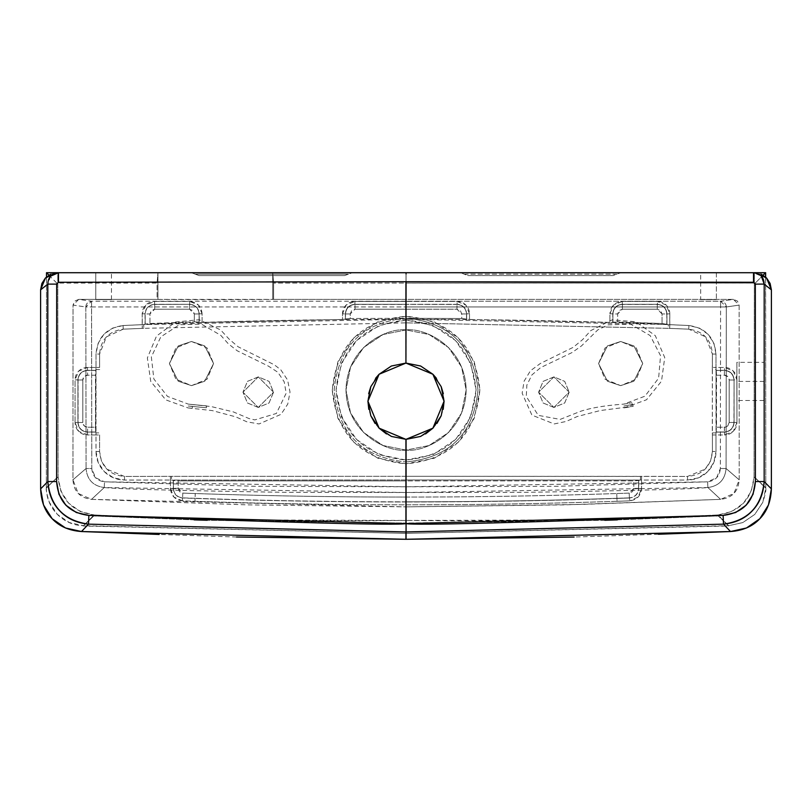 <?xml version="1.0" encoding="UTF-8"?>
<svg xmlns="http://www.w3.org/2000/svg" width="812" height="812" viewBox="0 0 812 812"><rect width="100%" height="100%" fill="white"/><g stroke="black" fill="none" stroke-linecap="round" stroke-linejoin="round"><path stroke-width="0.61" stroke-dasharray="4.06 3.04" d="M553.896 407.451L569.171 392.176L553.896 376.9L538.61 392.176L553.896 407.451L538.61 392.176L553.896 376.9L569.171 392.176L553.896 407.451L564.695 402.975L569.171 392.176L564.695 381.376L553.896 376.9L543.086 381.376L538.61 392.176L543.086 402.975L553.896 407.451L564.695 402.975L569.171 392.176L564.695 381.376L553.896 376.9L543.086 381.376L538.61 392.176L543.086 402.975L553.896 407.451M379.031 374.312L391.354 366.029L406.071 363.076L406.071 322.861L143.775 328.332L406.071 322.861L406.071 319.197L143.663 324.587L143.775 328.332L123.241 329.164L142.303 328.373L142.191 324.688L123.109 325.521L123.241 329.164L106.423 336.858L99.582 354.052L99.592 367.46L96.009 367.471L95.968 432.867L95.867 432.106L87.452 432.106C81.667 431.537 78.49 428.36 77.922 422.585L77.922 379.854L75.069 379.854L75.069 422.585L82.824 422.453A4.781 4.77 135 0 0 87.584 427.213L87.584 431.974C81.809 431.395 78.642 428.218 78.053 422.453L78.053 379.986C78.642 374.22 81.809 371.043 87.584 370.465L87.584 375.225A4.781 4.77 -135 0 0 82.824 379.986L77.922 379.854C78.49 374.078 81.667 370.901 87.452 370.333L95.867 370.333L96.009 367.471L87.452 367.471L87.584 370.465L95.735 370.465L95.501 375.225L87.584 375.225L87.584 370.465C81.809 371.043 78.642 374.22 78.053 379.986L82.824 379.986L82.824 422.453L84.215 425.823L87.584 427.213L95.501 427.213L95.501 375.225L87.584 375.225L84.215 376.626L82.824 379.986L82.824 422.453L75.069 422.585A12.434 12.393 135 0 0 87.452 434.968L87.452 432.106C81.667 431.537 78.49 428.36 77.922 422.585L77.922 379.854C78.49 374.078 81.667 370.901 87.452 370.333L87.452 367.471A12.434 12.393 -135 0 0 75.069 379.854L78.053 379.986L78.053 422.453C78.642 428.218 81.809 431.395 87.584 431.974L87.584 427.213L95.501 427.213L95.735 431.974L87.584 431.974L87.452 434.968L99.592 434.978L99.571 451.482L96.009 451.462A28.755 28.613 120.9 0 0 124.53 480.044L124.49 476.441C109.326 474.969 101.023 466.646 99.571 451.482L101.459 461.043L106.839 469.143L124.49 476.441L170.398 476.35L170.439 480.044L171.565 480.075L406.071 479.963L406.071 476.299L171.535 476.35L171.565 480.075L171.535 476.35L170.398 476.35L406.071 476.299L406.071 439.363M182.477 497.989L182.375 500.852A6029.242 6029.242 0 0 0 194.961 501.288L195.063 498.426A6026.39 6026.39 0 0 1 182.477 497.989C176.874 497.279 173.809 494.112 173.291 488.479L178.193 488.347L182.781 493.107L182.609 497.868C177.016 497.147 173.951 493.97 173.423 488.347C173.951 493.97 177.016 497.147 182.609 497.868L182.609 497.868A6026.248 6026.248 0 0 0 195.063 498.294L195.063 498.426A6026.39 6026.39 0 0 1 182.477 497.989C176.874 497.279 173.809 494.112 173.291 488.479L173.291 480.288L170.439 480.044L170.439 488.479L173.291 488.479L170.439 488.479C171.109 495.797 175.087 499.918 182.375 500.852L182.477 497.989M724.548 370.333L716.265 370.465L724.548 370.333L724.548 367.471L715.991 367.471L716.133 370.333L724.548 370.333C730.333 370.901 733.51 374.078 734.078 379.854L736.931 379.854A12.434 12.393 -45 0 0 724.548 367.471L724.548 370.333C730.333 370.901 733.51 374.078 734.078 379.854L733.946 422.453L729.176 422.453L729.176 379.986L733.946 379.986C733.358 374.22 730.191 371.043 724.416 370.465L724.548 370.333M432.969 374.312L420.646 366.029L405.929 363.076L405.929 322.861L669.697 328.373L669.809 313.818L666.814 313.96C666.246 308.184 663.069 305.007 657.294 304.429L657.426 304.297C663.211 304.865 666.378 308.042 666.946 313.818L666.946 324.333L666.814 313.96L669.809 313.818A12.434 12.393 135 0 0 657.426 301.445L657.426 304.297L622.286 304.297L622.286 301.445C614.775 302.176 610.644 306.297 609.903 313.818L612.766 313.818C613.324 308.032 616.501 304.855 622.286 304.297L622.418 309.189L617.658 313.96L612.898 313.96C613.476 308.174 616.643 304.997 622.418 304.429C616.643 304.997 613.476 308.174 612.898 313.96L612.766 313.818C613.324 308.032 616.501 304.855 622.286 304.297L657.426 304.297C663.211 304.865 666.378 308.042 666.946 313.818L666.946 324.333L662.054 323.511L612.898 322.08L612.898 313.96L617.658 313.96L617.658 321.846L612.766 322.303L612.766 313.818L612.898 322.08L611.872 322.445L469.498 319.451L461.744 318.517L405.929 318.263L405.929 309.199L456.983 309.199L456.983 304.429C462.759 305.007 465.936 308.184 466.504 313.96L461.744 313.96L456.983 309.199L460.353 310.59L461.744 313.96L461.744 318.517L405.929 318.263L405.929 322.861L668.225 328.332L668.337 324.587L405.929 319.197C502.364 319.39 589.837 321.187 668.337 324.587L666.946 324.333L668.337 324.587L668.225 328.332L688.759 329.164C703.243 331.174 711.129 339.477 712.418 354.052L715.991 354.073C714.53 337.386 705.496 327.875 688.891 325.521L688.759 329.164L705.577 336.858L712.418 354.052L712.297 369.531L716.032 369.551L715.991 367.471L712.408 367.46L715.991 367.471L715.991 354.073L712.418 354.052L712.297 432.887L716.032 432.867L715.991 434.968L724.548 434.968L724.548 432.106L716.133 432.106L716.032 432.867L716.032 369.551L712.297 369.531L712.428 451.482C710.977 466.646 702.674 474.969 687.51 476.441L687.47 480.044A28.755 28.613 59.1 0 0 715.991 451.462L712.428 451.482L715.991 451.462L715.991 434.968L712.408 434.978L712.428 451.482L710.541 461.043L705.161 469.143L687.51 476.441L405.929 476.299L405.929 479.963L640.435 480.075L640.465 476.35L640.435 480.075L638.709 480.288L638.709 488.479L633.807 488.347L633.807 480.907L638.577 480.511L638.577 488.347L638.709 480.288L638.709 488.479L641.561 488.479L641.561 480.044L405.929 479.963L405.929 480.907L633.807 480.907L633.807 488.347L632.477 491.656L629.219 493.107A6021.487 6021.487 0 0 1 616.775 493.534L616.937 498.294A6307.108 6307.108 0 0 1 405.929 501.826A6307.108 6307.108 0 0 0 616.937 498.294L617.039 501.288A6029.242 6029.242 0 0 0 629.625 500.852L629.523 497.989A6026.39 6026.39 0 0 1 616.937 498.426A6307.24 6307.24 0 0 1 405.929 501.968L405.929 501.826M605.529 520.248L406.071 523.019L406.122 492.508L526.866 492.316C633.644 490.631 693.986 489.037 707.891 487.535L720.609 499.36L581.818 504.425L406.071 506.871L406.02 492.508L104.251 487.535L104.515 481.82L406.071 486.784L406.02 492.508L285.276 492.316C178.498 490.631 118.156 489.037 104.251 487.535L91.533 499.36L406 506.871L565.629 504.851L720.609 499.36L707.891 487.535L406.122 492.508M604.767 520.279L406.071 523.019L406.071 533.362L406.071 463.845L434.329 458.232L458.262 442.246L474.249 418.332L479.882 390.034L474.269 361.797L458.283 337.873L434.379 321.887L406.071 316.254C450.944 320.659 475.558 345.252 479.882 390.034C475.487 434.927 450.883 459.531 406.071 463.845L406.071 461.926C449.736 457.684 473.7 433.73 477.984 390.105C473.782 346.419 449.807 322.445 406.071 318.162L406.071 320.07C448.6 324.221 471.934 347.536 476.076 390.014C472.046 432.451 448.711 455.796 406.071 460.028L379.255 454.7L356.539 439.505L341.375 416.779L336.067 390.004L341.405 363.238L356.57 340.553L379.275 325.389L406.071 320.07L432.877 325.389L455.573 340.563L470.747 363.258L476.076 390.014L470.777 416.759L455.664 439.454L433.009 454.649L406.071 460.028L406.071 461.937C449.736 457.684 473.7 433.73 477.984 390.105C473.782 346.419 449.807 322.445 406.071 318.162L406.071 316.254L406.071 318.162C362.406 322.425 338.442 346.369 334.168 390.004C338.371 433.679 362.335 457.653 406.071 461.937L406.071 460.028C363.502 455.867 340.167 432.522 336.067 390.004C340.238 347.526 363.573 324.211 406.071 320.07L406.071 318.162C362.406 322.425 338.442 346.369 334.168 390.004C338.371 433.679 362.335 457.653 406.071 461.937L406.071 463.845C361.198 459.45 336.584 434.846 332.26 390.064C336.655 345.171 361.259 320.567 406.071 316.254L406.071 272.71L460.424 272.71L467.996 275.572L613.161 275.572L620.733 272.71L616.947 274.141L464.21 274.141L467.996 275.572L613.161 275.572L616.947 274.141L464.21 274.141L460.424 272.71L765.645 272.71L57.774 272.71L58.088 476.735L57.774 272.71L46.497 272.71L191.409 272.71L198.981 275.572L344.684 275.572L348.47 274.141L195.195 274.141L198.981 275.572L344.684 275.572L198.981 275.572L344.684 275.572L352.256 272.71L753.506 272.71L761.372 276.161M154.574 304.297L154.574 301.445A12.434 12.393 45 0 0 142.191 313.818L145.054 313.818C145.622 308.042 148.789 304.865 154.574 304.297L154.706 304.429C148.931 305.007 145.754 308.184 145.186 313.96L145.186 324.1L194.342 321.846L202.097 322.445L342.502 319.451L350.256 318.517L406.071 318.263L406.071 319.197C309.636 319.39 222.163 321.187 143.663 324.587L145.054 324.333L145.054 313.818L142.191 313.818L142.191 324.688L145.186 324.1L145.054 313.818C145.622 308.042 148.789 304.865 154.574 304.297L154.706 309.199L149.946 313.96L145.186 313.96C145.754 308.184 148.931 305.007 154.706 304.429L189.714 304.297C195.499 304.855 198.676 308.032 199.234 313.818L199.102 313.96C198.524 308.174 195.357 304.997 189.582 304.429L189.582 309.189L154.706 309.199L154.706 304.429L189.714 304.297L154.574 304.297L189.714 304.297L189.714 301.445L154.574 301.445L154.574 304.297M632.375 404.559L623.92 406.03L632.375 404.559L631.858 402.732L632.375 404.559M623.789 404.132L631.858 402.732L623.789 404.132C605.833 405.401 591.491 407.766 580.742 411.248L560.158 419.408L538.275 415.368L526.277 396.479L526.856 385.061L531.982 374.839L540.762 367.542L572.074 352.54L581.504 345.892L597.845 329.865L608.117 324.861L630.701 324.15L650.168 335.579L660.552 355.656L658.613 378.179L644.972 396.175L623.789 404.132M273.593 299.384L406.071 299.384L406.071 301.232L91.553 301.232L78.734 299.384L273.593 299.384L273.593 283.063L272.73 272.781L272.73 299.415L273.593 299.384L273.593 283.063L406 283.063L406 299.384L273.593 299.384M98.069 299.587L111.467 299.598L98.069 299.587M406.071 501.968A6307.24 6307.24 0 0 1 195.063 498.426L194.961 501.288A6310.103 6310.103 0 0 0 406.071 504.82L406.071 501.968A6307.24 6307.24 0 0 1 195.063 498.426L195.063 498.294A6026.248 6026.248 0 0 1 182.609 497.868L182.781 493.107A6021.487 6021.487 0 0 0 195.225 493.534L195.063 498.294A6307.108 6307.108 0 0 0 406.071 501.826L406.071 497.066A6302.348 6302.348 0 0 1 195.225 493.534A6021.487 6021.487 0 0 1 182.781 493.107L179.523 491.656L178.193 488.347L178.193 480.907L406.071 480.907L406.071 504.82A6310.103 6310.103 0 0 0 617.039 501.288L616.937 498.426A6307.24 6307.24 0 0 1 405.929 501.968M405.929 497.066A6302.348 6302.348 0 0 0 616.775 493.534A6302.348 6302.348 0 0 1 405.929 497.066L405.929 480.907L633.807 480.907L641.561 480.044L641.602 476.35L405.929 476.299L405.929 439.363M456.983 304.429L406 304.297L457.115 304.297C462.901 304.865 466.068 308.042 466.636 313.818L466.504 313.96C465.936 308.184 462.759 305.007 456.983 304.429L456.983 309.199L405.929 309.199L406 304.297L354.885 304.297L354.885 301.445A12.434 12.393 45 0 0 342.502 313.818L345.364 313.818C345.932 308.042 349.099 304.865 354.885 304.297L456.983 304.429M56.678 477.943L46.325 488.113L56.678 477.943L56.759 283.063L56.678 477.943C56.678 489.423 59.986 498.548 66.604 505.328C60.21 498.812 56.901 489.687 56.678 477.943M48.872 275.106L56.759 283.063L157.081 283.063L157.944 272.781L157.081 283.063L157.081 299.384L157.944 299.415L157.944 272.71L57.175 272.71L157.944 272.71L157.944 299.415L213.992 299.719L272.73 299.415L272.73 272.71L273.593 283.063L406 283.063L406 272.71L157.944 272.71L754.825 272.71L761.22 274.131M46.325 487.626L46.497 276.933L46.365 487.626L58.099 476.928L46.325 487.626M46.365 488.073L46.365 488.073C46.436 498 50.1 506.769 57.337 514.382C64.899 521.751 73.638 525.526 83.534 525.719L69.335 522.552L57.337 514.382L49.339 502.283C46.832 494.325 45.837 489.595 46.365 488.073M406.02 492.508L406.071 486.784L255.252 486.297L104.515 481.82L95.491 477.71L91.786 468.504L91.553 301.232L91.553 306.956L85.828 306.966L91.553 301.232A5.725 5.725 -81.8 0 0 85.828 306.966L73.019 305.109L78.734 299.384L91.553 301.232L720.589 301.232L720.589 306.956L406.071 306.956L406.071 301.232L720.589 301.232L733.409 299.384L739.133 305.109L726.314 306.966L726.08 468.504L720.356 468.504L720.589 306.956L726.314 306.966A5.725 5.725 81.8 0 0 720.589 301.232L733.409 299.384L406.071 299.384L406.071 306.956L720.589 306.956L720.356 468.504L716.661 477.71L707.628 481.82L556.89 486.297L406.071 486.784L406.071 450.092L429.061 445.524L448.559 432.502L461.581 413.003L466.149 390.014L461.581 367.024L448.559 347.526L429.061 334.503L406.071 329.936L383.081 334.503L363.583 347.526L350.561 367.024L345.993 390.014L350.561 413.003L363.583 432.502L383.081 445.524L406.071 450.092L429.061 445.524L448.559 432.502L461.581 413.003L466.149 390.014L461.581 367.024L448.559 347.526L429.061 334.503L406.071 329.936L406.071 306.956L406.071 329.936L383.081 334.503L363.583 347.526L350.561 367.024L345.993 390.014L350.561 413.003L363.583 432.502L383.081 445.524L406.071 450.092L406.071 486.784L707.628 481.82L707.891 487.535L707.628 481.82C715.402 480.755 719.645 476.309 720.356 468.504L726.08 468.504C725.065 479.669 718.996 486.012 707.891 487.535C718.996 486.012 725.065 479.669 726.08 468.504L739.184 479.811L739.133 305.109L726.314 306.966L726.08 468.504L739.184 479.811C738.362 491.412 732.16 497.929 720.609 499.36L733.957 493.432L739.184 479.811L739.133 305.109L737.448 301.059L733.409 299.384L406.071 299.384L406.071 283.063L755.302 283.063L755.393 477.943C755.231 489.616 751.912 498.761 745.406 505.379C738.94 511.976 729.886 515.488 718.255 515.924L728.689 526.003L718.255 515.924L617.343 519.883M58.464 282.261L58.505 272.71M728.608 525.709L717.991 514.95C740.047 511.753 752.064 499.075 754.054 476.928L754.368 272.71L754.054 476.928L751.323 491.016L743.589 503.105L731.947 511.469L717.991 514.95C669.92 517.579 618.297 519.254 563.122 519.964L406.071 520.441C510.109 521.649 614.085 519.822 717.991 514.95L728.608 525.709L742.787 522.593L754.764 514.422L762.803 502.364L765.777 488.134L755.393 477.943L765.746 488.113C766.315 489.585 765.31 494.325 762.783 502.354L754.764 514.422L742.767 522.573L728.679 525.709L406.071 533.372L728.689 526.003M406.071 281.723L406.071 273.989L406.071 281.723M48.903 275.085L56.759 283.063L157.081 283.063L157.081 299.384L78.734 299.384L74.694 301.069L73.019 305.109L72.958 479.811L78.196 493.442L91.533 499.36L246.503 504.851L406 506.871L406 533.362L83.382 526.003L93.816 515.924L194.149 519.873M391.364 436.42L386.522 433.984M379.042 428.137L375.083 423.468M370.81 415.774L368.79 409.36M367.927 401.189L368.678 393.627M370.81 386.664L375.57 378.301M99.592 367.46L99.582 354.052C100.871 339.477 108.757 331.174 123.241 329.164L123.109 325.521C106.504 327.875 97.47 337.386 96.009 354.073L99.582 354.052L96.009 354.073L96.009 367.471L99.592 367.46M724.416 427.213A4.781 4.77 45 0 0 729.176 422.453L733.946 422.453C733.358 428.218 730.191 431.395 724.416 431.974L724.416 427.213L727.785 425.823L729.176 422.453L729.176 379.986L727.785 376.626L724.416 375.225L716.499 375.225L716.499 427.213L724.416 427.213L724.548 432.106L716.133 432.106L724.416 431.974L716.265 431.974L716.032 369.551L716.032 432.867L716.499 427.213L724.416 427.213M258.257 407.451L273.532 392.176L258.257 376.9L242.971 392.176L258.257 407.451L242.971 392.176L258.257 376.9L273.532 392.176L258.257 407.451L269.056 402.975L273.532 392.186L269.056 381.376L258.257 376.9L247.457 381.366L242.971 392.166L247.437 402.975L258.257 407.451L269.056 402.975L273.532 392.176L269.056 381.376L258.257 376.9L247.447 381.376L242.971 392.176L247.447 402.975L258.257 407.451M765.574 277.004L765.777 488.134L754.054 476.928L765.777 487.626L765.645 277.065M764.082 367.937L763.869 400.509L764.082 367.937M406.071 318.263L406.071 309.199L355.017 309.199L351.647 310.59L350.256 313.96L350.256 318.517L406.071 318.263M206.4 407.786L188.222 406.03L206.4 407.786L206.644 405.898L206.4 407.786M188.354 404.132L206.644 405.898L188.354 404.132L167.526 396.439L153.854 378.991L151.357 356.945L160.806 336.868L179.35 324.739L201.538 324.14L220.732 335.295L228.314 343.801L237.287 350.814L268.224 366.019L277.866 372.261L284.22 381.853L286.179 393.201L276.364 413.47L254.816 419.895L249.162 418.606L233.288 411.877L211.15 406.548L188.354 404.132M191.49 385.639L207.101 379.174L213.566 363.573L207.111 347.972L191.5 341.497L175.91 347.942L169.424 363.543L175.879 379.153L191.49 385.639L207.101 379.174L213.566 363.563L207.101 347.962L191.49 341.497L175.889 347.962L169.424 363.563L175.889 379.174L191.49 385.639L204.736 381.224L213.566 363.563L204.736 345.912L191.49 341.497L178.254 345.912L169.424 363.563L178.254 381.224L191.49 385.639L178.254 381.224L169.424 363.563L178.254 345.912L191.49 341.497L204.736 345.912L213.566 363.563L204.736 381.224L191.49 385.639M199.102 322.08L194.342 321.846L194.342 313.96L199.102 313.96L199.102 322.08L202.097 322.445L202.097 313.818L199.234 313.818L199.234 322.303L199.102 313.96L199.102 322.08M716.377 299.598L700.675 299.598L716.377 299.598L700.675 299.598L716.377 299.598L716.377 272.71L700.675 272.71L716.377 272.71L716.377 299.598L700.675 299.598L716.377 299.598M700.685 272.71L702.979 272.71L700.675 272.71L700.675 299.598M205.852 520.228L406 523.029L207.222 520.269M50.638 276.161L47.817 284.109M50.78 274.131L57.175 272.71M95.968 369.551L99.703 369.531L95.968 369.551L95.735 370.465L87.452 370.333L95.867 370.333L95.572 430.492L95.968 432.867L99.703 432.887L95.968 432.867L96.009 451.462L99.571 451.482L99.592 434.978L96.009 434.968L95.968 369.551M616.937 498.426L616.937 498.294A6026.248 6026.248 0 0 0 629.391 497.868L629.523 497.989A6026.39 6026.39 0 0 1 616.937 498.426M716.377 272.71L702.969 272.71L716.377 272.71M605.041 379.174L620.652 385.639L636.253 379.174L642.718 363.563L636.253 347.962L620.652 341.497L605.041 347.962L598.576 363.563L605.041 379.174L620.652 385.639L636.253 379.174L642.718 363.563L636.253 347.962L620.652 341.497L605.041 347.962L598.576 363.563L605.041 379.174M406.071 539.29L406.071 523.588M405.929 539.29L405.929 504.82A6310.103 6310.103 0 0 0 617.039 501.288A6029.242 6029.242 0 0 0 629.625 500.852L638.09 497.076L641.561 488.479L638.709 488.479C638.191 494.112 635.126 497.279 629.523 497.989L629.625 500.852C636.912 499.918 640.891 495.797 641.561 488.479L641.561 480.044L687.47 480.044L687.51 476.441L641.602 476.35L641.561 480.044L687.47 480.044L698.391 477.872L707.648 471.681L713.819 462.414L715.991 451.462L715.991 434.968L724.548 434.968L733.307 431.345L736.931 422.585L734.078 422.585C733.51 428.36 730.333 431.537 724.548 432.106L724.548 434.968A12.434 12.393 45 0 0 736.931 422.585L736.931 379.854L733.307 371.094L724.548 367.471L715.991 367.471L715.991 354.073L713.961 343.466L708.155 334.382L699.396 328.099L688.891 325.521L668.337 324.587L669.809 324.688L669.809 313.818L666.185 305.068L657.426 301.445L622.286 301.445L622.286 304.297L657.426 304.297L657.426 301.445L622.286 301.445L613.537 305.058L609.903 313.818L609.903 322.445L612.766 322.303L612.766 313.818L609.903 313.818L609.903 322.445L469.498 319.451L469.498 313.818L466.636 313.818L466.636 319.177L469.498 319.451L469.498 313.818L465.875 305.068L457.115 301.445L406 301.445L406 304.297L457.115 304.297L457.115 301.445L457.115 304.297C462.901 304.865 466.068 308.042 466.636 313.818L469.498 313.818A12.434 12.393 135 0 0 457.115 301.445L354.885 301.445L346.125 305.068L342.502 313.818L342.502 319.451L345.364 319.177L345.364 313.818C345.932 308.042 349.099 304.865 354.885 304.297L406 304.297L406 301.445L354.885 301.445L355.017 304.429C349.241 305.007 346.064 308.184 345.496 313.96L342.502 313.818L342.502 319.451L202.097 322.445L202.097 313.818L198.463 305.058L189.714 301.445L154.574 301.445L145.815 305.068L142.191 313.818L142.303 328.373L143.775 328.332L143.663 324.587L123.109 325.521L112.604 328.099L103.845 334.382L98.039 343.466L96.009 354.073L96.009 367.471L87.452 367.471L78.693 371.094L75.069 379.854L75.069 422.585L78.693 431.345L87.452 434.968L96.009 434.968L96.009 451.462L98.181 462.414L104.352 471.681L113.609 477.872L124.53 480.044L170.439 480.044L170.398 476.35L124.49 476.441L124.53 480.044L170.439 480.044L170.439 488.479L173.91 497.076L182.375 500.852A6029.242 6029.242 0 0 0 194.961 501.288A6310.103 6310.103 0 0 0 406.071 504.82L406.071 529.394M91.553 306.956L406.071 306.956L91.553 306.956L91.786 468.504L86.062 468.504L72.958 479.811L73.019 305.109L85.828 306.966L86.062 468.504L85.828 306.966L91.553 306.956M406 272.71L406 301.445L406 272.71L406.071 283.053L755.312 283.053L763.138 275.116M763.168 275.136L755.312 283.053L755.393 477.943C755.393 489.453 752.064 498.598 745.406 505.379C738.788 512.139 729.734 515.65 718.255 515.924L616.47 519.913M149.946 323.511L194.342 321.846L194.342 313.96L192.941 310.59L189.582 309.189L154.706 309.199L151.336 310.59L149.946 313.96L149.946 323.511L145.186 324.1L145.186 313.96L149.946 313.96L149.946 323.511M188.222 406.03L192.454 406.345L192.302 408.253L188.09 407.928L192.302 408.253L192.454 406.345L188.222 406.041M616.937 498.294L616.775 493.534A6021.487 6021.487 0 0 0 629.219 493.107L629.391 497.868A6026.248 6026.248 0 0 1 616.937 498.294M662.054 323.511L617.658 321.846L617.658 313.96L619.059 310.59L622.418 309.189L657.294 309.199L660.663 310.59L662.054 313.96L662.054 323.511L662.054 313.96L657.294 309.199L657.294 304.429C663.069 305.007 666.246 308.184 666.814 313.96L662.054 313.96L666.814 313.96L666.814 324.1L662.054 323.511M406.071 450.092C388.501 452.507 346.805 434.481 345.993 390.014C346.805 345.547 388.501 327.52 406.071 329.936C423.651 327.52 465.337 345.547 466.149 390.014C465.337 434.481 423.651 452.507 406.071 450.092C423.651 452.507 465.337 434.481 466.149 390.014C465.337 345.547 423.651 327.52 406.071 329.936C388.501 327.52 346.805 345.547 345.993 390.014C346.805 434.481 388.501 452.507 406.071 450.092M406.071 501.826A6307.108 6307.108 0 0 1 195.063 498.294L195.225 493.534A6302.348 6302.348 0 0 0 406.071 497.066M764.173 381.427L737.215 381.427L764.173 381.427L763.879 362.355L763.869 400.509L764.173 381.427M736.88 362.355L736.87 400.509L736.88 362.355L736.87 400.509L736.88 362.355L763.879 362.355M629.391 497.868L629.219 493.107L633.807 488.347L638.577 488.347C638.049 493.97 634.984 497.147 629.391 497.868C634.984 497.147 638.049 493.97 638.577 488.347L638.709 488.479C638.191 494.112 635.126 497.279 629.523 497.989L629.391 497.868M195.875 519.934L93.816 515.935C82.306 515.65 73.232 512.118 66.604 505.328C72.978 511.885 82.053 515.417 93.816 515.924L83.382 526.003M420.636 436.42L425.478 433.984M432.958 428.137L436.917 423.468M441.19 415.774L443.21 409.36M444.073 401.189L443.322 393.627M441.19 386.664L436.43 378.301M355.017 304.429L406 304.429L406.071 309.199L355.017 309.199L355.017 304.429L355.017 309.199L350.256 313.96L350.256 318.517L345.496 318.954L345.496 313.96L350.256 313.96L345.496 313.96L345.364 319.177L345.496 313.96C346.064 308.184 349.241 305.007 355.017 304.429M734.078 422.585L734.078 379.854L734.078 422.585C733.51 428.36 730.333 431.537 724.548 432.106L724.416 431.974C730.191 431.395 733.358 428.218 733.946 422.453L736.931 422.585L736.931 379.854L734.078 379.854L734.078 422.585M624.052 407.928L646.514 399.768L661.496 381.204L664.734 357.554L655.304 335.66L635.897 321.755L612.106 319.887L590.791 330.585L582.651 339.578L573.302 347.272L540.315 363.502L530.469 370.729L524.105 381.163L522.146 393.221L531.901 415.115L554.17 423.945L566.106 421.469L577.231 416.526L600.301 410.527L633.177 406.315L624.052 407.928M406.071 480.907L406.071 479.963L171.565 480.075L178.193 480.907L406.071 480.907M467.996 275.572L613.161 275.572L467.996 275.572M753.506 272.71L406.071 272.71L406.071 316.254L377.813 321.867L353.88 337.853L337.893 361.766L332.26 390.064L337.883 418.302L353.859 442.225L377.763 458.212L406.071 463.845L406.071 520.441L249.02 519.964C193.845 519.254 142.222 517.579 94.151 514.95L80.215 511.479L68.563 503.115L60.829 491.047L58.099 476.928C60.118 499.116 72.136 511.793 94.151 514.95L83.534 525.709L94.151 514.95C198.057 519.822 302.034 521.649 406.071 520.441L406.071 533.372L83.392 525.709M195.195 274.141L191.409 272.71L352.256 272.71L348.47 274.141L195.195 274.141M188.09 407.928L212.267 410.598L235.774 416.86L247 421.864L259.079 423.945L281.074 414.303L287.763 404.061L290.016 392.023L287.6 380.036L280.83 369.836L274.375 364.821L238.078 346.754L228.913 338.929L220.732 330.027L199.295 319.745L175.656 321.978L156.533 336.046L147.358 357.96L150.748 381.437L165.749 399.859L188.09 407.928M466.636 319.177L466.636 313.818L466.636 319.177M173.423 488.347L173.291 480.288L173.423 488.347L173.423 480.511L178.193 480.907L178.193 488.347L173.423 488.347M657.294 304.429L657.294 309.199L622.418 309.189L622.418 304.429L657.294 304.429M95.765 272.71L111.467 272.71L95.765 272.71L111.467 272.71L95.765 272.71L95.765 299.598L111.467 299.598L95.765 299.598L111.467 299.598L95.765 299.598L95.765 272.71M716.499 375.225L716.265 370.465L724.416 370.465L724.416 375.225L716.499 375.225M620.652 385.639L633.888 381.224L642.718 363.563L633.888 345.912L620.652 341.497L607.406 345.912L598.576 363.563L607.406 381.224L620.652 385.639L607.406 381.224L598.576 363.563L607.406 345.912L620.652 341.497L633.888 345.912L642.718 363.563L633.888 381.224L620.652 385.639M466.504 313.96L466.504 318.954L461.744 318.517L461.744 313.96L466.504 313.96M658.38 534.255L574.114 537.057M771.4 289.874L771.37 488.885M104.251 487.535L91.533 499.36C79.992 497.939 73.79 491.422 72.958 479.811L86.062 468.504C87.087 479.679 93.157 486.012 104.251 487.535C93.157 486.012 87.087 479.679 86.062 468.504L91.786 468.504C92.507 476.319 96.75 480.755 104.515 481.82L104.251 487.535M688.759 329.164L688.891 325.521L669.809 324.688L669.697 328.373L688.759 329.164M623.92 406.03L632.639 404.488L633.177 406.315L632.639 404.488L623.92 406.03M755.393 477.121L755.393 477.943M189.582 309.189L189.582 304.429C195.357 304.997 198.524 308.174 199.102 313.96L194.342 313.96L189.582 309.189M40.63 488.885L40.6 289.874M236.495 537.016L159.162 534.458M720.589 301.232L726.314 306.966L720.589 306.956L720.589 301.232M202.097 313.818C201.356 306.297 197.225 302.176 189.714 301.445L189.714 304.297C195.499 304.855 198.676 308.032 199.234 313.818L202.097 313.818M95.735 431.974L87.452 432.106L95.735 431.974M712.408 434.978L715.991 434.968L716.032 432.867L712.297 432.887L712.408 434.978M724.416 375.225L724.416 370.465C730.191 371.043 733.358 374.22 733.946 379.986L729.176 379.986A4.781 4.77 -45 0 0 724.416 375.225M763.869 400.509L736.87 400.509M111.467 299.598L111.467 272.71"/><path stroke-width="1.22" d="M386.522 433.984L379.052 428.147L391.354 436.409L406.071 439.363L406.071 523.588C398.012 525.506 292.279 522.776 88.863 515.407L76.308 512.514L65.782 505.145L58.931 494.254L56.617 481.546L47.837 481.557C50.303 506.383 63.854 520.583 88.498 524.146L88.863 515.407C68.939 512.91 58.19 501.633 56.617 481.546L56.678 284.109L58.464 282.261L406.071 281.723L405.929 363.076L420.636 366.019L432.948 374.291L441.18 386.644L444.073 401.189L441.2 415.754L432.969 428.127L420.646 436.409L406.071 439.363L391.364 436.42M47.735 284.17L47.837 481.557L40.63 488.885L40.6 289.874L47.735 284.17M765.645 277.065L765.645 272.71L406.071 272.71L406.071 273.989L406.071 272.71L58.505 272.71C51.613 273.532 48.05 277.328 47.817 284.109L56.678 284.109L58.464 282.261L406.071 281.723M57.165 272.71L46.497 272.71L46.497 276.933L46.497 272.71L48.872 275.106M48.903 275.085L46.497 272.71L58.505 272.71L58.464 282.261M379.052 428.147L370.8 415.754L367.927 401.189L379.062 374.281L405.929 363.076L391.364 366.019L379.052 374.291L370.82 386.644L367.927 401.189M375.083 423.468L370.81 415.774M368.79 409.36L367.927 401.219L379.102 374.241L405.929 363.076L432.938 374.281L444.073 401.189M368.678 393.627L370.81 386.664M375.57 378.301L379.042 374.302M617.343 519.883L605.529 520.248M716.377 272.71L700.675 272.71L716.377 272.71M420.636 436.42L405.929 439.363L379.102 428.198L367.927 401.219L379.052 428.147L405.929 439.363L405.929 523.588C413.988 525.506 519.721 522.776 723.137 515.407L405.929 523.588M194.149 519.873L205.852 520.228M754.835 272.71L405.929 272.71L754.825 272.71L753.495 272.71L753.536 282.261L405.929 281.723L405.929 363.076L432.897 374.241L444.073 401.219L443.21 409.36M47.817 284.109L47.837 481.557L40.63 488.885C41.097 501.41 44.944 511.357 52.151 518.716C59.317 526.359 69.091 530.632 81.484 531.535L88.498 524.146C76.531 522.948 66.96 518.533 59.773 510.9C52.526 503.45 48.547 493.676 47.837 481.557L56.617 481.546L56.678 284.109L47.817 284.109L40.6 289.874L41.899 283.439L45.462 277.948L50.78 274.131M406.071 272.71L57.175 272.71L58.494 272.71L50.638 276.161M40.6 289.874L45.462 277.948L57.175 272.71L406 272.71L58.505 272.71M406.071 529.394L406.071 539.29L81.484 531.535L88.498 524.146L406.071 531.951L406.071 523.588L88.863 515.407L88.498 524.146L406.071 531.951L723.502 524.146L723.137 515.407L735.692 512.514L746.218 505.145L753.069 494.254L755.383 481.546L755.322 284.109L753.536 282.261L753.495 272.71L765.655 272.71L763.138 275.116M761.362 276.161L764.183 284.109L771.4 289.874L770.101 283.439L766.538 277.948L761.22 274.131M754.825 272.71L766.538 277.948L771.4 289.874L764.183 284.109L755.322 284.109L755.383 481.546L764.163 481.557C763.453 493.666 759.474 503.45 752.227 510.9C745.04 518.533 735.469 522.948 723.502 524.146L730.516 531.535C742.899 530.632 752.683 526.359 759.849 518.716C767.056 511.357 770.892 501.41 771.37 488.885L764.163 481.557L764.183 284.109C763.95 277.328 760.387 273.532 753.495 272.71M405.929 281.723L753.536 282.261L755.322 284.109L764.183 284.098L764.163 481.557L755.383 481.546C753.81 501.633 743.061 512.91 723.137 515.407L723.502 524.146C748.146 520.583 761.697 506.383 764.163 481.557L771.37 488.885L768.487 504.932L759.849 518.716L746.472 527.993L730.516 531.535L658.38 534.255M207.222 520.269L195.875 519.934M425.478 433.984L432.958 428.137M436.917 423.468L441.19 415.774M443.322 393.627L441.19 386.664M436.43 378.301L432.958 374.302M95.765 272.71L111.467 272.71L95.765 272.71M405.929 439.363L432.897 428.198L444.073 401.219L432.948 428.147L406.071 439.363M765.574 277.004L765.574 272.71L763.168 275.136M574.114 537.057L405.929 539.29L730.516 531.535L723.502 524.146L405.929 531.951L405.929 539.29M771.37 488.885L771.4 289.874M616.47 519.913L604.767 520.279M159.162 534.458L81.484 531.535L65.528 527.993L52.151 518.716L43.513 504.932L40.63 488.885M406.071 539.29L236.495 537.016"/></g></svg>
